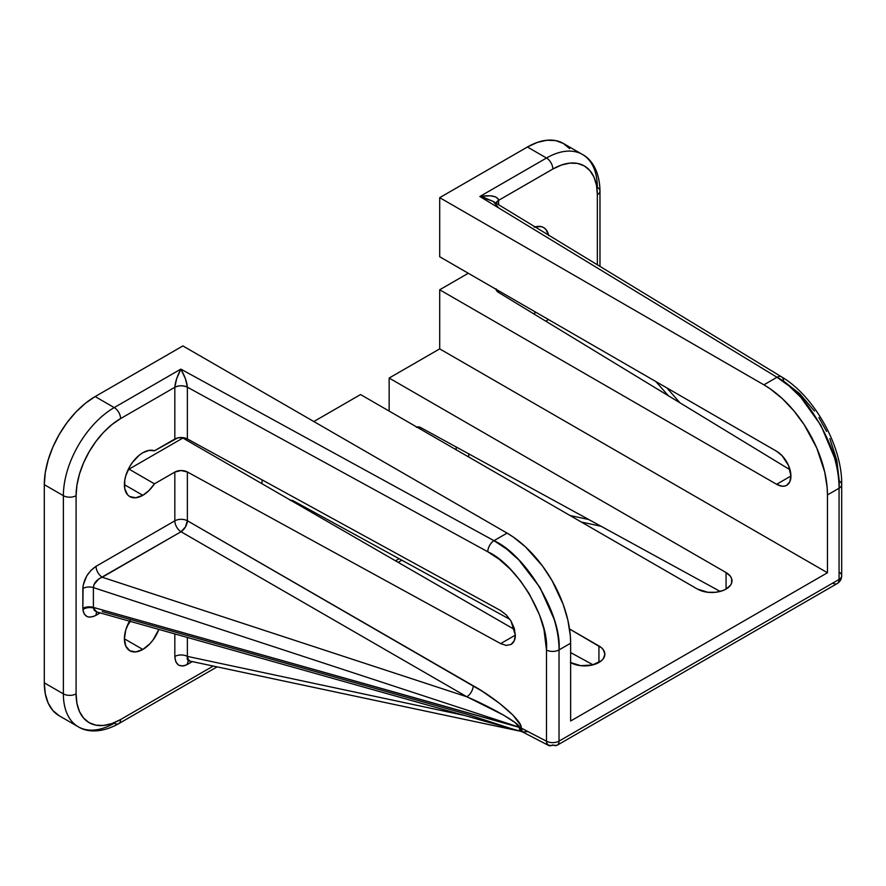 <?xml version="1.0" encoding="UTF-8"?>
<svg xmlns="http://www.w3.org/2000/svg" width="886" height="886" viewBox="0 0 886 886"><rect width="100%" height="100%" fill="white"/><g stroke="black" fill="none" stroke-linecap="round" stroke-linejoin="round"><path stroke-width="1.33" d="M507.456 727.594L521.156 731.404L519.141 727.184C521.345 724.549 492.716 707.903 466.867 696.784L181.021 531.744A8.993 5.194 60 0 1 174.83 520.835L174.83 472.061L154.463 483.822L129.035 469.137L182.881 438.049L514.6 629.569L182.881 438.049L129.035 469.137L127.241 471.662A26.071 15.051 120 0 0 129.035 469.137L154.463 483.822A26.071 15.051 -60 0 1 142.834 495.307A26.071 15.051 -60 0 1 129.799 496.592A26.071 15.051 -60 0 1 125.801 475.704A26.071 15.051 -60 0 1 142.834 452.735L149.003 450.398L154.463 450.786L177.687 437.917L182.793 437.595L187.367 438.935L500.656 610.576L506.271 614.917L511.034 621.097L515.342 635.14L500.656 643.613L515.342 635.14C515.353 639.459 513.924 642.572 511.034 644.454L506.271 645.429L500.656 643.613L187.367 471.961L187.367 520.746L482.582 691.468L499.859 703.606L513.072 715.246L520.204 724.626L521.123 728.059L546.496 741.217L546.496 650.003L543.96 629.437L539.563 615.061L529.296 593.864L520.403 580.784L510.247 569.111L499.239 559.321L487.787 551.779L187.367 387.182L187.367 438.935L500.656 610.576L506.271 614.917L511.034 621.097L514.223 628.207L515.342 635.14L514.223 640.844L511.034 644.454L506.271 645.429L500.656 643.613L187.367 471.961L187.367 520.746A8.993 5.194 0 0 0 174.83 520.835L96.042 566.32A8.993 5.194 -120 0 0 102.233 577.24A8.993 5.194 60 0 1 96.042 566.32C88.068 571.847 83.672 579.245 82.841 588.514A8.993 5.194 180 0 1 93.395 587.595A8.993 5.194 0 0 0 82.841 588.514L82.841 608.35A8.993 5.194 180 0 1 93.395 607.431A8.993 5.194 0 0 0 82.841 608.35L83.096 585.524L86.695 575.978L90.981 570.351L96.042 566.32L174.83 520.835A8.993 5.194 -120 0 0 181.021 531.744L102.233 577.24C96.784 579.522 93.838 582.966 93.395 587.595L519.141 727.184L515.098 722.611L503.769 715.235L466.867 696.784L102.233 577.24L466.867 696.784L181.021 531.744L98.778 578.946L94.005 584.55L93.395 587.595L93.407 608.006A8.993 5.615 -4.4 0 0 82.885 609.502L84.17 613.965L87.083 616.612L89.032 617.132L93.595 616.457L100.184 612.902L96.042 615.294A8.993 5.194 60 0 1 96.984 611.993A8.993 5.194 -120 0 0 96.042 615.294C88.556 618.871 84.159 616.933 82.885 609.502A8.993 5.615 175.6 0 1 93.407 608.006L96.74 611.938L521.156 731.404L519.705 729.865L519.141 727.34L93.395 607.431L93.395 587.595L519.141 727.184L93.395 607.431L94.215 610.288L96.397 611.827M535.078 226.905A26.071 15.051 -60 0 1 543.627 227.569A26.071 15.051 -60 0 1 548.589 235.122M569.698 148.693L563.374 143.454A71.921 41.52 120 0 0 527.414 147.01L546.485 158.018L479.858 196.493L777 377.27L763.887 384.834L770.122 388.788L782.349 398.645L793.856 410.805L804.222 424.782L816.748 447.973L824.722 472.05L827.159 487.566L827.458 494.942L827.458 572.744L570.639 721.016L570.639 643.203L570.34 635.838L567.904 620.322L563.142 604.274L552.022 580.552L542.398 565.866L525.531 546.917L513.304 537.06L507.08 533.106L493.967 540.67L180.855 369.119L185.462 378.854L187.367 387.182L487.787 551.779C516.826 564.736 549.121 618.76 546.496 650.003L546.496 741.217L521.123 728.004A8.993 5.194 0 0 0 519.141 727.184A8.993 5.194 180 0 1 521.123 728.004C523.249 721.99 497.013 698.866 473.224 685.775A8.993 4.917 -60 0 1 466.867 696.784A8.993 4.917 120 0 0 473.224 685.775L187.367 520.746L185.44 526.96L181.021 531.744A8.993 4.917 120 0 0 187.367 520.746A8.993 5.194 180 0 0 174.83 520.835L174.83 472.061A8.993 5.194 180 0 1 187.367 471.961L181.065 470.544L174.83 472.061L154.463 483.822L149.003 490.512L142.834 495.307L124.394 484.664L142.834 495.307L135.779 497.755L129.799 496.592L127.506 494.698L124.749 488.607L124.749 480.301L125.801 475.704L129.799 466.49L132.59 462.226L139.235 455.216L142.834 452.735A26.071 15.051 -60 0 1 154.463 450.786L174.83 439.024L174.83 387.282L120.585 418.602L111.902 424.593L103.551 432.346L95.865 441.527L89.121 451.816L83.583 462.791L79.474 474.054L76.938 485.151L76.085 495.673L76.085 693.86L76.938 703.384L79.474 711.569L83.583 718.07L89.121 722.666L95.865 725.158L103.551 725.468L111.902 723.574L120.585 719.554L213.293 666.017L120.585 719.554A62.928 36.337 -60 0 1 76.085 693.86A8.993 5.194 180 0 1 63.371 693.86L44.3 682.851A71.921 41.52 120 0 0 59.196 715.766L78.267 726.786A71.921 41.52 -60 0 1 63.371 693.86L44.3 682.851L44.3 484.664L63.371 495.673A71.921 41.52 -60 0 1 114.228 407.582L95.156 396.574L182.881 345.928L507.08 533.106L182.881 345.928L95.156 396.574A71.921 41.52 120 0 0 44.3 484.664L63.371 495.673L63.371 693.86A71.921 41.52 120 0 0 78.267 726.786A71.921 41.52 -60 0 0 114.228 723.22A8.993 5.194 60 0 0 118.724 723.663A8.993 5.194 -120 0 0 120.585 719.554A8.993 5.194 60 0 1 118.724 723.663C100.639 733.785 86.031 731.836 78.267 726.786M130.441 621.008L127.241 625.804A26.071 15.051 120 0 0 130.231 621.374M129.5 621.164A26.071 15.051 -60 0 0 129.799 650.745A26.071 15.051 -60 0 0 142.834 649.449L135.779 651.897L129.799 650.745L125.801 646.138L124.394 638.806L142.834 649.449L149.889 643.757L153.068 639.947L158.86 629.437A26.071 15.051 -60 0 1 142.834 649.449L124.394 638.806L125.801 629.846L129.799 620.632M188.784 660.801L187.367 656.393A8.993 5.194 0 0 0 174.83 656.482C175.616 665.198 179.825 667.845 187.444 664.4A8.993 5.194 60 0 1 188.674 660.779A8.993 5.194 -120 0 0 187.444 664.4L192.362 661.565L184.986 665.53L182.616 666.039L178.518 665.109L175.782 661.753L174.83 656.482A8.993 5.194 180 0 1 187.367 656.393L187.367 637.466L187.367 656.393L463.566 715.257L187.367 656.393L187.156 658.874L187.954 660.435L189.659 660.823M495.972 288.736L496.592 290.697L498.441 292.369L790.013 469.768L498.441 292.369A8.993 5.194 180 0 1 496.005 289.257M582.445 154.463A71.921 41.52 -60 0 1 597.341 187.389A8.993 5.194 180 0 1 599.977 191.055C599.7 170.334 590.707 158.66 582.445 154.463A71.921 41.52 120 0 0 546.485 158.018A71.921 41.52 -60 0 1 582.445 154.463L563.374 143.454L555.677 140.597L546.884 140.243L537.337 142.413L527.414 147.01L439.7 197.656L439.7 256.752L776.601 451.262A20.223 11.673 60 0 1 789.825 469.082A20.223 11.673 60 0 1 786.724 485.295A20.223 11.673 60 0 1 776.601 484.299L790.91 476.037L776.601 484.299L439.7 289.777L468.295 273.265L439.7 289.777L439.7 348.874L389.153 378.045L726.066 572.555L726.066 589.079L726.066 572.555A20.223 11.673 180 0 1 731.991 580.817A20.223 11.673 180 0 1 719.51 591.604A20.223 11.673 180 0 1 697.459 589.079L360.547 394.558L313.832 421.537L360.547 394.558L697.459 589.079L707.825 592.269L715.711 592.269L723.009 590.53L726.066 589.079L730.452 585.292L731.603 583.099L731.603 578.536L730.452 576.343L726.066 572.555L389.153 378.045L439.7 348.874L439.7 289.777L776.601 484.299L782.083 486.192L784.553 486.093L786.724 485.295L789.825 481.729L790.91 476.037L788.496 465.471L782.083 455.681L776.601 451.262L439.7 256.752L439.7 197.656L527.414 147.01L546.485 158.018L479.858 196.493L777 377.27L763.887 384.834L439.7 197.656L763.887 384.834A89.896 51.909 60 0 1 827.458 494.942L839.064 488.23L827.458 494.942L827.458 572.744L439.7 348.874L827.458 572.744L570.639 721.016L570.639 643.203L559.033 649.903L559.033 741.117L839.064 579.444L839.064 488.23C839.075 478.628 837.491 468.317 834.346 457.287L820.89 425.324L800.745 397.227L789.105 386.008L777 377.27A8.993 5.327 -58.7 0 1 781.673 376.927A8.993 5.327 -58.7 0 1 783.523 381.035L799.693 393.716L814.467 411.004M818.863 417.539L826.583 431.393M829.839 438.581L836.827 460.355L839.23 480.987A8.993 5.194 180 0 1 841.7 484.564A8.993 5.194 180 0 1 839.064 488.23A8.993 5.194 0 0 0 841.7 484.564L841.7 575.778A8.993 5.194 180 0 1 839.064 579.444L559.033 741.117L559.033 649.903L570.639 643.203A89.896 51.909 -120 0 0 507.08 533.106L493.967 540.67L506.67 549.076L518.875 559.974L539.984 587.507L554.082 619.092C557.394 630.035 559.044 640.301 559.033 649.903C561.945 615.194 526.162 555.123 493.967 540.67L180.855 369.119L114.228 407.582L95.156 396.574L85.233 403.429L75.698 412.278L66.904 422.788L59.196 434.539L52.872 447.087L48.176 459.956L45.275 472.637L44.3 484.664L44.3 682.851L45.275 693.738L48.176 703.085L52.872 710.528L59.196 715.766M293.809 501.111L292.956 501.609L293.809 501.111M174.83 656.482L174.83 633.933L174.83 656.482M395.521 560.816L399.121 558.734L395.521 560.816M597.341 264.781L597.341 194.721L596.488 185.196L593.952 177.012L589.843 170.511L584.306 165.915L577.572 163.423L569.875 163.113L561.525 165.006L552.842 169.038L498.596 200.347L498.596 204.71L498.596 200.347L552.842 169.038A62.928 36.337 -60 0 1 597.341 194.721L597.341 264.781M534.192 227.193L540.837 226.528L543.627 227.569L545.92 229.463L548.678 235.554M498.596 290.763L498.596 292.469L498.596 290.763M533.549 313.733L535.975 312.337L533.549 313.733M456.19 449.778L456.19 446.998L456.19 449.778M420.939 427.716L419.455 428.569L420.939 427.716M102.233 611.528L466.911 714.249L512.462 729.023M570.329 662.473L580.684 665.674L592.369 665.009L601.45 660.701L603.322 658.686L604.861 654.222L603.322 649.748L601.45 647.732L569.543 628.994L598.936 645.96A20.223 11.673 180 0 1 604.861 654.222A20.223 11.673 180 0 1 592.579 664.954A20.223 11.673 180 0 1 570.639 662.65M262.023 479.835L262.023 483.745L262.023 479.835M389.153 378.045L389.153 411.071L389.153 378.045M416.863 427.074A8.993 5.194 60 0 1 420.772 427.617L720.196 591.438L420.772 427.617L418.391 426.864L416.387 427.307M290.641 500.269A8.993 5.194 60 0 1 293.643 501.022L509.915 619.347L293.643 501.022L290.187 500.335M570.639 652.572L593.055 664.832L570.639 652.572M570.119 515.552L588.758 519.528L570.119 515.552M468.738 453.865L468.738 457.021L468.738 453.865M655.85 381.545L668.321 395.732L655.85 381.545M545.765 321.164L548.512 319.58L545.765 321.164M598.936 662.473L598.936 645.96L598.936 662.473M63.371 495.673L63.371 693.86A8.993 5.194 0 0 0 76.085 693.86L76.085 495.673A8.993 5.194 180 0 1 63.371 495.673A8.993 5.194 0 0 0 76.085 495.673A62.928 36.337 -60 0 1 120.585 418.602A8.993 5.194 -120 0 0 114.228 407.582A71.921 41.52 120 0 0 63.371 495.673M114.228 407.582A8.993 5.194 60 0 1 120.585 418.602L174.83 387.282L176.591 378.92L180.855 369.119L114.228 407.582M599.977 191.055A8.993 5.194 180 0 1 597.341 194.721A8.993 5.194 0 0 0 599.977 191.055L599.977 266.387M487.787 551.779A8.993 5.05 -61.3 0 1 493.967 540.67A8.993 5.05 118.7 0 0 487.787 551.779M546.485 158.018A8.993 5.194 60 0 1 552.842 169.038A8.993 5.194 -120 0 0 546.485 158.018M546.496 650.003A8.993 5.194 0 0 0 559.033 649.903A8.993 5.194 180 0 1 546.496 650.003M498.242 198.985L498.596 200.347L496.082 203.182A8.993 5.194 180 0 1 498.596 200.347C497.489 196.094 491.243 194.809 479.858 196.493L490.268 195.795L495.44 196.858L498.242 198.985M189.316 660.28L188.231 660.746L521.156 731.404A8.993 6.058 -77.3 0 1 521.345 731.504L523.371 731.947L521.345 731.504A8.993 6.833 119.2 0 1 522.552 731.947L521.123 728.115A8.993 5.094 -1.6 0 0 519.141 727.34A8.993 5.094 178.4 0 1 521.123 728.115L521.123 728.059A8.993 5.194 0 0 0 519.141 727.24A8.993 5.194 180 0 1 521.123 728.059L522.552 731.947L548.545 745.425L557.172 745.237A8.993 5.194 -120 0 0 559.033 741.117A8.993 5.194 180 0 1 546.496 741.217A8.993 5.194 0 0 0 559.033 741.117A8.993 5.194 60 0 1 557.172 745.237A8.993 5.194 60 0 1 552.853 744.882A8.993 5.183 -62.6 0 1 548.545 745.425A8.993 5.183 -62.6 0 1 546.496 741.217L547.027 743.764L549.386 745.713M483.479 197.368L479.858 196.493L493.17 201.41L483.479 197.368M498.441 207.59L493.17 201.41L781.673 376.927A8.993 5.327 121.3 0 0 777 377.27C807.711 392.576 841.844 453.599 839.064 488.23L839.064 579.444A8.993 5.194 60 0 1 837.204 583.564A8.993 5.194 -120 0 0 839.064 579.444A8.993 5.194 0 0 0 841.7 575.778A8.993 5.194 180 0 0 839.23 572.201M522.308 731.88L522.552 731.947A8.993 7.808 -60.3 0 0 521.156 731.404L478.241 719.388M187.367 438.935A8.993 5.194 0 0 0 174.83 439.024L174.83 387.282A8.993 5.194 180 0 1 187.367 387.182L187.367 438.935M187.367 387.182C183.147 385.299 178.961 385.332 174.83 387.282C175.184 382.176 177.189 376.129 180.855 369.119C184.809 376.074 186.99 382.087 187.367 387.182M521.345 731.504L478.163 719.366M557.172 745.237L837.204 583.564A8.993 5.194 60 0 1 832.873 583.209M522.552 731.947L527.447 731.714M401.823 560.218L398.146 562.333M217.136 666.837L118.724 723.663M781.673 376.927C814.345 396.086 842.309 446.267 841.7 484.564M666.892 387.924L680.005 402.842M581.393 522.064L601.051 526.251M837.204 583.564C840.05 581.836 841.545 579.234 841.7 575.778"/></g></svg>
